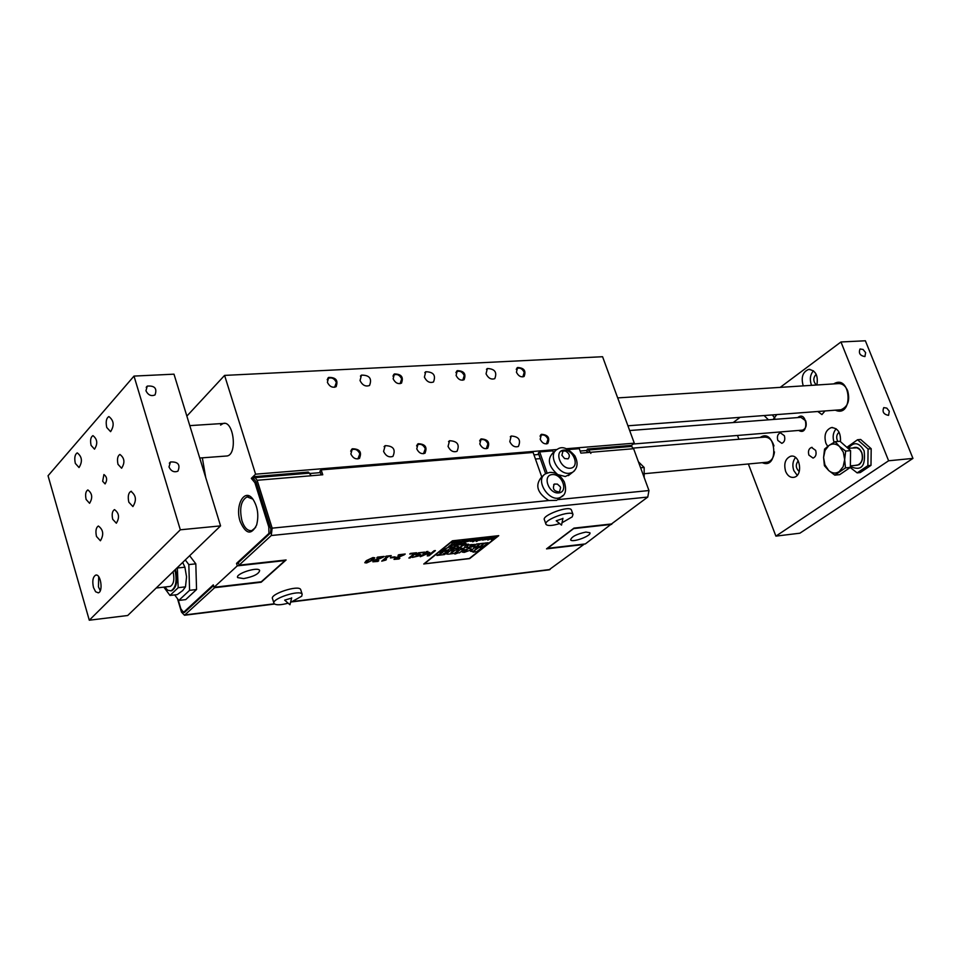 <?xml version="1.0" encoding="UTF-8"?>
<svg xmlns="http://www.w3.org/2000/svg" width="961" height="961" viewBox="0 0 961 961"><rect width="100%" height="100%" fill="white"/><g stroke="black" fill="none" stroke-linecap="round" stroke-linejoin="round"><path stroke-width="1.44" d="M373.192 559.891L374.754 557.812L372.988 557.572L366.345 560.671L364.82 562.738L366.573 562.966L373.192 559.891M370.069 558.882L373.252 558.281L371.739 560.047L369.492 561.668L366.309 562.269L370.069 558.882M366.309 562.245L369.48 561.644L373.264 558.305M364.784 562.665L366.345 560.647L372.976 557.548L374.766 557.848M423.801 563.951L469.653 558.593L498.699 535.721L452.451 540.827L423.765 564.011L452.439 540.803L498.735 535.661M424.39 563.783L452.835 540.875L498.11 535.926L469.448 558.497L424.438 563.807L469.28 558.533L498.11 535.926M457.832 552.851L459.454 552.851L464.055 549.187L460.283 549.62L455.694 553.284L457.832 552.851M455.694 553.284L460.283 549.596L464.055 549.187M471.923 551.446L474.842 550.677L473.016 552.131L476.716 551.698L482.578 547.085L478.866 547.506L475.01 550.136L477.533 547.65L474.025 548.058L470.518 551.254L471.923 551.446M474.65 550.1L478.866 547.506M478.866 547.482L482.578 547.085M474.77 550.713L473.016 552.131M470.506 551.206L474.025 548.058M474.025 548.034L477.533 547.65M456.823 553.128L455.058 553.8L456.823 553.128M454.877 554.077L457.364 553.2M422.528 555.854L427.945 551.446L426.576 551.602L420.293 556.719L428.174 553.38L427.249 555.926L429.111 555.71L435.405 550.605L428.702 555.158L429.735 552.467L422.528 555.854M428.162 553.392L427.249 555.926M420.293 556.695L426.576 551.602M427.933 551.434L426.564 551.578M422.624 555.782L428.894 552.563M429.723 552.443L428.894 552.539M428.714 555.11L434.132 550.749M435.393 550.581L434.12 550.725M450.913 552.803L452.078 552.647L450.913 552.803L453.76 550.353L450.204 550.761L447.418 552.995L450.192 550.737L453.76 550.329M446.661 554.004L447.406 552.971L446.685 554.041L448.174 554.173L454.313 553.428L458.902 549.776L455.13 550.197L458.89 549.752M455.13 550.185L452.078 552.647L455.13 550.185M468.824 548.587L463.43 550.461L467.01 550.221L463.19 550.653L462.241 552.082L464.283 552.371L470.446 550.124L471.262 548.875L468.812 548.563L471.274 548.923M464.379 551.434L466.361 550.845M462.205 552.01L463.178 550.629L467.046 549.992M468.812 548.563L463.43 550.461M436.931 555.434L444.547 554.557L446.012 553.392L443.682 553.656L449.472 550.845L441.555 551.746L440.018 552.983L442.601 552.695L436.931 555.434L442.528 552.695M443.754 553.62L446.012 553.392M440.018 552.983L441.543 551.722L449.46 550.821M465.184 545.884L468.463 544.166L464.896 544.575L456.295 549.091L461.28 547.794L460.968 548.551L464.211 548.19L465.184 545.884M456.283 549.067L464.896 544.575M464.896 544.551L468.463 544.166M460.956 548.539L461.256 547.806M477.004 545.848L480.668 543.554L477.269 545.884L479.503 543.71L476.44 544.058L473.329 546.881L484.08 545.932L488.116 542.737L484.897 543.109L481.509 545.404L483.719 543.241L480.668 543.578L483.719 543.241M481.197 545.38L484.897 543.085L488.116 542.737M479.503 543.686L476.428 544.034L473.977 546.004M473.317 546.845L473.977 545.98M456.271 546.268L451.538 547.914L454.697 547.71L451.322 548.082L450.505 549.344L452.319 549.608L457.736 547.638L458.433 546.533L456.259 546.256L458.457 546.569M452.391 548.767L454.121 548.25M450.481 549.272L451.31 548.07L454.721 547.506M451.526 547.89L452.247 547.338M452.247 547.314L456.259 546.256M465.917 547.578L468.836 544.887L465.941 547.614L471.623 547.049L472.848 546.076L470.001 546.22L474.674 544.467L468.836 544.911L472.103 544.515M471.863 544.743L474.674 544.443M470.674 545.692L472.247 545.151M469.833 546.449L472.848 546.076M451.274 546.377L453.832 544.322L450.517 545.536L451.177 544.623L448.619 546.677L452.283 545.536M448.619 546.677L451.718 544.563M450.553 545.5L452.631 545.295M452.619 545.271L453.832 544.322M448.799 547.169L444.895 549.055L448.787 547.145L452.09 546.797L448.799 547.169M444.895 549.055L442.36 550.004L444.895 549.055M442.048 550.473L448.09 550.016L452.09 546.797M444.787 550.389L445.544 549.752M491.251 539.722L495.143 537.259L492.02 539.337L493.233 537.475L488.849 539.662L490.771 537.752L487.78 540.106L492.5 537.848L491.251 539.722L492.452 537.872M491.347 537.667L487.78 540.106M488.969 539.565L492.693 537.535M492.056 539.277L495.143 537.259M461.785 544.875L462.469 544.935L461.857 544.623M461.172 545.055L465.544 543.89L465.977 543.217L464.8 543.073L462.721 543.578L465.977 543.241M461.773 544.334L465.352 543.421L462.469 544.959L465.364 543.433M462.637 544.01L463.791 543.902M489.485 538.28L486.987 538.172L485.389 539.698L489.485 538.28M486.65 538.941L488.957 538.196L486.65 538.941M488.404 539.037L486.11 539.457M485.461 539.493L487.575 538.1M487.467 538.256L489.666 537.992M486.698 538.905L488.957 538.196M457.46 544.971L458.853 543.746M458.349 543.794L457.088 544.839L458.349 543.794M456.835 545.151L460.223 544.743M460.043 544.887L462.349 543.373L459.502 544.815L460.595 543.542M459.202 544.779L462.349 543.373M460.091 543.602L459.022 544.491L460.091 543.602M459.022 544.491L457.76 545.007L459.022 544.491M464.92 542.1L467.575 540.322L464.235 541.992L464.836 540.623L463.19 541.956L465.136 541.884M465.4 540.538L463.514 541.68M463.827 541.908L467.575 540.322M453.76 545.44L455.478 545.283L455.07 545.956L457.628 543.902M454.565 546.016L455.406 545.307M454.349 545.283L456.571 544.334M456.379 544.01L454.109 544.959L456.379 544.01M461.004 543.097L463.959 540.719L459.911 541.932L459.526 542.533L461.472 542.316L461.004 543.097M460.175 542.292L462.721 541.163M459.502 542.497L463.418 540.779M460.415 543.133L461.4 542.34M482.122 540.022L483.984 539.902L484.993 539.229L483.731 538.941L486.002 538.424L482.866 539.662M482.794 539.842L484.308 539.493M483.659 539.025L484.981 539.205M482.927 539.265L486.002 538.4M455.562 541.62L451.79 543.554L455.142 541.884L454.541 543.253L456.247 541.68M453.928 541.836L451.79 543.554M454.193 541.968L455.562 541.596M455.538 541.932L453.964 543.313M478.734 540.37L482.578 538.809M481.773 538.713L479.587 539.493L481.773 538.713M479.575 539.469L481.941 539.025M481.581 539.505L479.791 540.262L481.581 539.505M423.561 552.947L424.618 552.095L418.431 552.851L415.681 554.833L418.804 555.782L412.377 557.428L420.317 555.542L420.786 554.701L417.723 553.776L421.086 552.659L423.561 552.947M412.377 557.428L419.104 555.326M415.657 554.785L418.419 552.827L424.618 552.095M417.41 554.221L420.798 554.713M475.371 540.779L477.365 540.538L476.872 541.319L479.839 538.965L476.5 540.623L477.677 539.205L475.743 540.346L477.665 539.181M476.296 541.391L477.293 540.562M476.091 540.575L479.263 539.001M410.275 557.873L416.533 552.743L410.503 553.428L409.758 554.041L414.407 553.512L408.893 558.029L410.275 557.873M409.746 554.016L410.503 553.428M410.491 553.404L416.533 552.743M414.371 553.512L408.893 558.029M476.236 539.361L474.085 541.079L475.671 539.421M473.521 541.139L475.659 539.397M404.317 554.761L405.206 554.029L398.731 554.761L403.164 554.773L396.304 557.464L394.022 559.398L398.995 558.99L399.884 558.257L396.761 559.002L395.728 558.942L395.992 558.353L404.317 554.761M393.998 559.338L396.304 557.44L403.067 554.785M398.731 554.761L398.01 555.35M405.206 554.004L398.719 554.737M395.656 558.846L399.8 558.269M473.689 541.391L472.704 541.788M394.346 557.476L390.358 557.933L394.346 557.476M395.091 556.827L391.115 557.296M390.346 557.909L391.103 557.272M472.644 539.758L470.746 540.875L472.632 539.734L471.455 541.163L474.806 539.517L471.058 541.115M470.337 541.343L472.368 541.079M472.127 541.271L474.806 539.517M390.586 556.131L386.058 556.191L385.421 556.719L387.295 556.503L381.721 561.152L385.866 560.071L384.508 559.819L388.664 556.347L390.586 556.131M381.709 561.14L387.259 556.515M385.409 556.695L386.058 556.191M386.046 556.167L391.223 555.602M384.544 559.782L386.43 559.59M466.782 541.668L470.71 540.13M467.406 541.487L469.436 540.995M469.833 540.034L467.647 540.755L469.833 540.034M467.647 540.731L470.061 540.37M467.298 541.007L469.821 540.743L467.298 541.031M383.223 557.152L384.1 556.407L377.529 557.152L376.808 557.752L382.046 557.164L375.138 559.879L372.868 561.813L377.925 561.404L378.802 560.671L375.655 561.416L374.598 561.356L374.85 560.768L383.223 557.152M372.844 561.753L375.138 559.879M375.138 559.855L381.937 557.176M377.529 557.152L376.808 557.752M377.517 557.128L384.1 556.407M374.526 561.248L377.361 561.08M377.349 561.056L378.73 560.683M458.877 542.34L455.814 542.989L457.376 541.427L455.814 542.989M458.361 542.34L457.076 542.797L458.361 542.34M460.103 541.247L456.547 542.761M457.112 542.196L459.406 541.475M457.88 541.548L459.394 541.175L457.989 541.379M558.821 498.723L557.848 499.636L648.963 490.542L647.774 497.053L611.472 523.973L573.969 528.118L546.521 548.863L583.771 544.503L548.959 569.861M177.497 598.703L181.497 612.133L184.512 615.256L214.651 587.688L261.164 582.246L286.09 559.975L239.073 565.176L271.254 535.529L272.155 528.154L548.779 500.537C537.139 492.945 534.76 485.101 541.644 476.992L543.65 475.383M273.885 603.027L272.564 598.811C269.188 594.246 298.727 584.504 300.673 589.537L300.817 590.006M545.884 524.009L544.431 519.865C541.115 515.577 569.429 505.09 571.387 509.895L571.531 510.291M327.172 379.751L328.326 378.37C331.689 377.132 334.368 378.478 336.362 382.418L334.632 387.259M392.941 376.111L394.01 374.898C397.205 373.769 399.764 375.114 401.698 378.922L400.1 383.655M455.898 372.64L456.883 371.583C459.923 370.562 462.385 371.883 464.259 375.559L462.782 380.208M516.237 369.336L517.15 368.411C520.045 367.474 522.4 368.784 524.213 372.351L522.856 376.892M540.022 436.138L541.007 435.189C543.878 434.312 546.196 435.633 547.974 439.153L546.449 443.934M479.623 440.907L480.692 439.826C483.719 438.853 486.134 440.198 487.948 443.838L486.29 448.715M416.569 445.904L417.735 444.655C420.918 443.598 423.429 444.955 425.303 448.715L423.501 453.712M350.681 451.165L351.954 449.712C355.294 448.559 357.924 449.916 359.858 453.808L357.9 458.926M516.85 368.123L516.91 368.087C520.033 367.078 522.568 368.483 524.538 372.327L524.129 376.448M480.344 439.549L480.464 439.477C483.719 438.444 486.326 439.886 488.284 443.802L487.744 448.222M393.602 374.67L393.746 374.562C397.193 373.349 399.956 374.79 402.046 378.898L401.578 383.067M351.474 449.52L351.69 449.364C355.294 448.114 358.141 449.592 360.219 453.784L359.606 458.265M327.869 378.166L328.061 378.033C331.677 376.688 334.572 378.154 336.722 382.406L336.23 386.574M417.326 444.414L417.494 444.318C420.918 443.177 423.633 444.631 425.651 448.691L425.074 453.136M540.695 434.901L540.779 434.865C543.878 433.904 546.377 435.333 548.287 439.129L547.782 443.501M456.535 371.318L456.643 371.258C459.923 370.141 462.565 371.571 464.583 375.547L464.151 379.691M213.534 585.585L184.392 612.517L182.602 611.16M566.437 448.727L634.308 443.177L602.571 356.723L224.586 375.403L255.59 474.181L251.314 478.362L253.884 478.146M310.019 473.485L320.421 472.608M533.98 454.865L538.821 454.469M580.132 451.033L586.943 450.469M634.308 443.177L630.981 445.772M255.59 474.181L557.008 449.508M588.54 452.487L586.763 451.238L587.387 449.039L630.536 445.472L633.611 448.703L590.45 452.319L590.847 453.436L590.426 452.331L580.888 453.124L579.279 448.667L568.311 449.568M239.073 565.176L238.304 562.702L270.461 532.995L270.906 529.307L255.902 481.473L253.74 478.998L254.136 476.668L308.337 472.079L311.268 475.743L257.128 480.284L272.155 528.154M545.644 473.761L538.316 453.027L539.662 451.922L552.827 450.841L553.416 452.487M321.166 474.902L319.917 471.058L321.178 469.881L533.127 452.463L541.752 476.908M290.522 602.451L301.718 596.204L302.15 594.222C300.204 589.225 270.654 598.979 274.029 603.496C275.759 605.31 280.468 605.202 288.156 603.184M291.603 598.09L284.66 600.144L289.946 604.745L291.676 597.838M562.005 522.76L572.203 516.874L572.996 514.423C571.05 509.654 542.713 520.141 546.028 524.406C547.722 526.099 552.263 525.835 559.662 523.589M562.894 518.532L556.215 520.79L561.524 525.114L562.942 518.303M254.257 476.548L257.128 480.284M648.963 490.542L633.611 448.703M570.366 474.061L565.296 476.536L558.005 474.662M557.416 474.302C548.359 466.157 546.965 458.938 553.224 452.643L555.314 450.949M539.662 451.922L547.133 473.04M321.178 469.881L322.764 474.77L311.268 475.743M587.387 449.039L590.45 452.319M563.014 495.432L557.632 499.66M486.05 373.841L487.335 368.519C494.819 368.856 497.305 372.231 494.771 378.658C491.191 379.835 488.272 378.226 486.05 373.841M448.054 446.421L449.568 440.727C457.436 441.111 459.923 444.643 457.004 451.322C453.256 452.523 450.277 450.889 448.054 446.421M360.039 380.58L361.456 375.114C369.505 375.102 372.195 378.562 369.529 385.481C365.564 386.899 362.405 385.265 360.039 380.58M383.583 451.43L385.181 445.652C393.349 445.868 395.932 449.448 392.929 456.379C388.989 457.7 385.878 456.055 383.583 451.43M509.786 441.628L511.216 436.018C518.808 436.546 521.186 440.03 518.363 446.469C514.808 447.562 511.949 445.952 509.786 441.628M424.402 377.144L425.747 371.739C433.507 371.919 436.09 375.331 433.483 381.998C429.723 383.283 426.696 381.661 424.402 377.144M516.441 372.219L517.559 367.51C524.117 367.859 526.292 370.85 524.069 376.484C520.946 377.493 518.399 376.063 516.441 372.219M479.803 443.958L481.125 438.913C488.008 439.321 490.182 442.456 487.623 448.294C484.368 449.328 481.761 447.874 479.803 443.958M393.145 378.814L394.382 373.961C401.434 374.045 403.776 377.108 401.434 383.163C397.986 384.364 395.223 382.91 393.145 378.814M350.873 453.976L352.327 448.775C359.75 448.895 362.105 452.102 359.39 458.409C355.786 459.646 352.951 458.169 350.873 453.976M327.389 382.322L328.674 377.409C335.99 377.325 338.44 380.424 336.038 386.718C332.422 388.04 329.539 386.574 327.389 382.322M416.75 448.847L418.143 443.73C425.291 444.006 427.549 447.177 424.906 453.244C421.483 454.373 418.768 452.907 416.75 448.847M540.202 439.261L541.451 434.3C548.094 434.828 550.185 437.916 547.71 443.55C544.611 444.487 542.112 443.057 540.202 439.261M456.103 375.451L457.292 370.658C464.079 370.886 466.337 373.925 464.043 379.751C460.775 380.856 458.121 379.415 456.103 375.451M224.586 375.403L186.866 416.101M220.574 425.074L223.24 423.453C233.607 420.209 237.703 454.253 227.156 455.97L225.775 456.067M205.702 477.461L202.339 457.832M611.713 524.37L573.681 528.586L547.542 548.335L585.333 543.926L611.556 523.913M585.886 532.07L589.85 532.718C592.084 535.673 571.975 543.109 570.618 539.842C571.687 536.598 576.78 534.004 585.886 532.07M184.668 612.253L183.515 612.397L213.306 584.853L214.051 587.291L261.284 581.777L285.021 560.575L237.295 565.861L236.538 563.374L238.448 563.158M214.051 587.291L237.295 565.861M243.674 578.594L237.667 577.609C234.94 573.861 258.053 566.353 259.662 570.45C258.965 573.933 253.632 576.648 243.674 578.594M255.662 527.433L251.878 530.58C247.734 531.205 244.43 527.961 241.956 520.826C239.229 508.489 240.935 500.501 247.073 496.873L252.899 499.131M240.178 521.511C245.8 534.28 251.289 535.445 256.635 524.994C258.977 515.444 257.752 506.855 252.959 499.215C244.719 487.335 234.616 505.294 240.178 521.511M270.149 526.88L268.792 527.012L268.948 533.403L270.149 533.283M236.538 563.374L268.948 533.403M183.515 612.397L180.824 608.769L178.049 599.448M251.314 478.362L254.917 482.746L256.275 482.638M268.792 527.012L254.917 482.746M189.641 555.722L195.816 563.831L196.549 589.513L185.737 599.604L178.782 600.445L189.569 590.33L188.824 564.587L185.281 559.927M535.445 459.022L540.286 458.613M554.365 484.068L557.368 484.092L560.071 486.53L560.611 487.647L559.482 491.948C553.872 491.383 552.179 488.753 554.389 484.044L553.692 484.608M638.416 461.797L644.158 467.454L644.17 477.497M644.158 467.454L640.615 467.779M174.686 594.907L178.782 600.445M188.824 564.587L195.816 563.831M189.569 590.33L196.549 589.513M565.428 450.973C569.465 453.424 570.341 456.055 568.071 458.865L564.612 458.553L561.897 455.286L562.954 451.105L565.428 450.973M556.743 500.345L548.779 500.537M220.562 525.883L173.989 374.165L133.999 376.087L180.32 529.799L220.562 525.883L127.705 615.508L89.289 620.217L48.05 475.767L133.999 376.087M93.481 587.519C92.124 581.093 92.845 576.972 95.644 575.146C100.689 573.212 103.464 591.76 98.286 592.841L95.607 591.748L93.481 587.519M145.952 390.779L147.261 386.106C154.721 385.505 157.316 388.448 155.021 394.923C151.177 396.497 148.15 395.127 145.952 390.779M168.992 466.962L170.481 461.977C178.097 461.604 180.572 464.668 177.905 471.166C174.073 472.644 171.094 471.25 168.992 466.962M91.091 445.399C90.046 440.318 90.658 437.063 92.941 435.633C97.421 439.177 97.938 443.694 94.514 449.159L91.091 445.399M112.701 519.276C111.644 514.267 112.245 511.048 114.491 509.606C119.128 513.054 119.741 517.595 116.341 523.216L112.701 519.276M118.011 464.355C116.93 459.226 117.566 455.922 119.909 454.457C124.582 458.013 125.146 462.601 121.603 468.223L118.011 464.355M86.118 499.468C85.085 494.507 85.661 491.323 87.847 489.93C92.304 493.365 92.881 497.822 89.577 503.3L86.118 499.468M96.484 536.454C95.355 531.037 95.98 527.553 98.37 526.015C103.344 529.739 104.028 534.664 100.412 540.779L96.484 536.454M106.755 427.501C105.578 421.807 106.287 418.167 108.881 416.557C113.927 420.522 114.491 425.555 110.587 431.657L106.755 427.501M128.834 502.207C127.645 496.597 128.33 492.981 130.888 491.371C136.114 495.215 136.786 500.285 132.906 506.555L128.834 502.207M75.33 463.418C74.201 457.929 74.85 454.409 77.264 452.871C82.093 456.703 82.67 461.592 79.03 467.539L75.33 463.418M180.32 529.799L89.289 620.217M102.659 481.257L103.92 474.53C107.079 476.944 107.464 480.08 105.097 483.912L102.659 481.257M828.935 445.484L825.043 450.421L823.577 457.496L824.91 464.836L828.682 470.506C832.154 473.437 835.662 473.809 839.217 471.611L843.157 466.698L844.659 459.574L843.314 452.15L839.482 446.457C835.974 443.562 832.454 443.237 828.935 445.484L835.145 441.7L839.482 446.457L845.668 451.081L844.659 459.574L845.488 467.875L834.809 475.142L828.682 470.506L824.406 465.713L823.577 457.496L824.562 449.087L828.935 445.484M835.145 441.7L840.034 441.279L850.557 450.625L850.365 467.394L845.488 467.875M850.557 450.625L845.668 451.081M850.365 467.394L839.686 474.65L834.809 475.142M856.239 465.316L857.344 465.208C861.933 463.178 863.362 458.962 861.657 452.571L859.687 449.472L856.984 447.79L847.938 448.306M846.869 447.358L857.548 439.742L868.071 449.015L867.867 465.677L857.164 472.884L850.209 467.502M857.164 472.884L860.275 472.56L870.99 465.364L871.195 448.727L860.672 439.465L857.548 439.742M867.867 465.677L870.99 465.364M868.071 449.015L871.195 448.727M850.377 466.457C861.296 471.467 865.873 466.253 864.107 450.829C859.17 442.312 853.897 441.459 848.299 448.27M854.894 465.448L859.11 464.716C862.485 461.797 863.362 457.7 861.729 452.451C859.651 448.078 856.84 446.541 853.296 447.826M766.073 462.325L767.455 462.193C771.431 461.04 773.761 457.616 774.47 451.91M773.965 445.952C771.971 439.682 768.62 436.75 763.935 437.171L633.347 448.09M839.349 409.879L840.935 409.758C847.95 406.779 850.185 400.413 847.638 390.683C845.32 385.529 842.004 383.187 837.716 383.643L617.695 397.902M775.899 536.13L799.9 533.199L912.95 458.409L865.368 340.783L840.959 341.972L888.613 460.775L775.899 536.13L748.355 463.983M733.171 422.552L740.126 417.35M780.224 387.367L840.959 341.972M912.95 458.409L888.613 460.775M865.621 352.615L864.936 356.579C860.047 355.738 858.401 353.216 860.023 348.987L863.05 349.456L865.621 352.615M889.297 411.248L888.553 415.368C883.615 414.419 882.018 411.837 883.772 407.608L886.775 408.101L889.297 411.248M738.925 439.261L737.471 435.465M835.337 410.179C853.909 418.443 851.098 373.144 833.692 383.907M762.277 462.685C779.671 470.313 775.971 426.912 760.127 437.483M816.177 374.261C813.006 377.793 813.054 381.385 816.309 385.037M803.348 385.878L803.048 385.181C800.981 377.096 802.831 371.847 808.633 369.432C815.625 370.297 818.376 375.487 816.886 385.001M813.462 370.778C810.243 374.55 809.522 379.175 811.3 384.652L811.589 385.337M798.255 460.824C795.36 464.692 795.696 468.247 799.252 471.503M785.63 471.407C783.599 463.682 785.281 458.625 790.675 456.235C800.093 453.724 803.444 475.791 793.87 477.329C790.314 477.797 787.564 475.815 785.63 471.407M795.528 457.484C792.705 461.1 792.14 465.472 793.822 470.602L797.186 475.299M776.8 414.587L773.088 419.476M768.476 419.837L764.115 415.548M772.308 414.924L774.794 418.095M839.073 432.21C836.418 434.576 835.986 437.663 837.788 441.471M827.697 446.385L825.883 443.225C823.793 435.273 825.583 430.06 831.277 427.597C837.848 427.957 840.911 432.63 840.455 441.652M836.178 428.786C833.067 432.438 832.358 436.943 834.052 442.312M824.994 410.96L821.931 414.575L817.763 411.5M777.821 440.438C776.812 436.534 777.665 434 780.38 432.81L784.368 435.717C785.377 439.609 784.536 442.156 781.822 443.345L777.821 440.438M808.898 455.118C807.865 451.19 808.742 448.631 811.504 447.418L815.661 450.385C816.682 454.301 815.829 456.859 813.066 458.085L808.898 455.118M629.671 430.528L800.885 417.338L805.726 420.834C806.964 425.567 805.907 428.666 802.579 430.12L801.834 430.18M798.675 430.432C809.27 436.762 807.252 409.65 797.714 417.579M169.484 586.486L170.313 586.39C173.785 584.192 174.698 579.315 173.052 571.747M100.28 590.691L98.454 586.871L98.707 576.72M163.838 587.135L169.989 595.46L177.256 594.607L182.71 590.583L185.485 586.847L186.554 576.876L184.908 567.194L182.698 562.425M169.989 595.46L178.193 587.688L177.317 567.615M170.782 590.871L171.707 590.727C176.764 587.459 178.013 580.348 175.467 569.405M178.193 587.688L185.485 586.847M177.605 567.987L184.908 567.194M164.751 587.027L167.791 590.27L171.01 590.811C175.959 587.688 177.256 580.732 174.902 569.945M185.101 614.908L274.269 603.808M293.201 601.454L550.1 569.477M647.774 497.053L271.254 535.529M255.554 477.617L309.646 473.136M588.781 449.976L631.942 446.397M570.257 468.235C560.335 469.22 553.8 450.829 563.783 450.12C573.645 449.207 580.192 467.43 570.257 468.235M569.405 473.28C557.909 474.998 547.314 453.988 557.308 449.34C562.053 445.808 567.903 447.958 574.822 455.79C578.45 462.89 577.669 468.427 572.48 472.392L569.405 473.28M574.522 470.746L568.359 475.635M552.191 474.566C562.197 473.557 568.768 492.032 558.701 492.933C548.635 494.014 542.052 475.371 552.191 474.566M560.876 497.125C549.656 503.804 533.848 479.347 545.728 473.713L549.584 472.452C555.578 472.019 560.491 475.202 564.323 482.002C566.75 490.026 565.597 495.071 560.876 497.125M328.326 378.37L327.449 379.247M394.01 374.898L393.193 375.679M456.883 371.583L456.127 372.279M517.15 368.411L516.441 369.036M541.007 435.189L540.262 435.813M480.692 439.826L479.887 440.51M417.735 444.655L416.87 445.436M351.954 449.712L351.005 450.589M300.673 589.537L302.15 594.222M571.387 509.895L572.996 514.423M184.512 615.256L274.558 604.049M292.204 601.85L549.416 569.801M456.643 371.258L457.292 370.658M540.779 434.865L541.451 434.3M417.494 444.318L418.143 443.73M328.061 378.033L328.674 377.409M351.69 449.364L352.327 448.775M393.746 374.562L394.382 373.961M480.464 439.477L481.125 438.913M516.91 368.087L517.559 367.51M424.798 372.64L425.747 371.739M510.279 436.811L511.216 436.018M384.076 446.649L385.181 445.652M360.423 376.111L361.456 375.114M448.547 441.616L449.568 440.727M486.446 369.324L487.335 368.519M248.563 496.741L247.073 496.873M562.954 451.105L562.281 451.646M95.644 575.146L96.292 575.074M146.204 387.307L147.261 386.106M169.328 463.19L170.481 461.977M130.888 491.371L131.489 491.323M850.377 465.881L857.344 465.208M767.455 462.193L644.17 473.713M199.732 458.025L227.156 455.97M627.929 425.795L840.935 409.758M189.785 425.627L224.622 423.369M809.883 369.36L808.633 369.432M791.876 456.127L790.675 456.235M832.586 427.501L831.277 427.597M811.504 447.418L812.129 447.358M170.313 586.39L156.187 588.012M171.707 590.727L171.01 590.811M633.227 444.018L802.579 430.12"/></g></svg>
